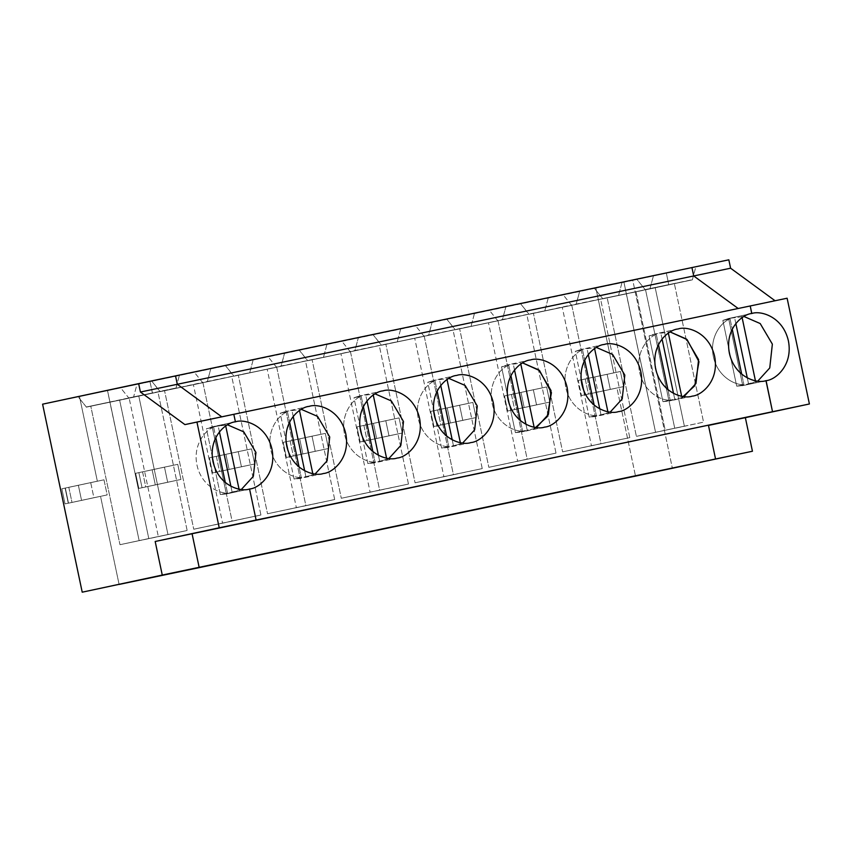 <?xml version="1.0" encoding="UTF-8"?>
<svg xmlns="http://www.w3.org/2000/svg" width="852" height="852" viewBox="0 0 852 852"><rect width="100%" height="100%" fill="white"/><g stroke="black" fill="none" stroke-linecap="round" stroke-linejoin="round"><path stroke-width="0.64" stroke-dasharray="4.26 3.19" d="M668.852 284.6L655.199 287.699L684.38 426.181L655.571 432.347L623.909 282.108L595.889 288.104L613.759 372.878L581.735 379.726L584.919 394.827L616.944 387.979L635.507 476.108L616.944 387.979L623.579 386.584L620.394 371.483L613.759 372.878L595.889 288.104L632.78 280.372L672.398 468.366L632.78 280.372L728.833 259.817L595.889 288.104L695.839 266.846L666.328 273.034L668.767 284.621L692.431 279.829L649.852 288.945L653.42 275.92L623.909 282.108L626.348 293.695L649.852 288.945L692.431 279.829L668.884 284.77L692.399 279.658L668.767 284.621L666.328 273.034L691.941 267.56L666.328 273.034L695.839 266.846L692.356 279.85L668.767 284.621L666.328 273.034L79.481 396.446L107.501 390.45L139.164 540.679L167.972 534.513L138.791 396.031L152.476 393.102L149.92 381.377L175.533 375.892L77.99 396.638L86.308 406.99L109.94 402.027L107.501 390.45L42.6 404.178L79.481 396.446L97.352 481.21L79.481 396.446L107.501 390.45L109.94 402.027L86.308 406.99L77.99 396.638L120.42 387.564L128.854 398.065L152.444 392.942L86.233 407.011L152.476 393.102L90.791 406.223L119.983 544.705L139.164 540.679L109.983 402.197L86.265 407.171L157.971 392.005L138.791 396.031L167.972 534.513L119.983 544.705L90.791 406.223L119.61 400.057L148.791 538.539L119.983 544.705L167.972 534.513L148.791 538.539L119.61 400.057L176.023 388.171L109.897 402.219L133.519 397.256L137.012 384.263L107.501 390.45L179.431 375.178L176.023 388.171L128.737 397.916L175.991 388.001L128.737 397.916L120.42 387.564L149.92 381.377L152.37 392.953L175.906 388.011L152.37 392.953L149.92 381.377L179.431 375.178L149.92 381.377L175.533 375.892L149.92 381.377L152.476 393.102L138.791 396.031L167.972 534.513L139.164 540.679L109.865 402.048L133.487 397.096L109.865 402.048L107.501 390.45L79.481 396.446L595.889 288.104L613.759 372.878L620.394 371.483L581.735 379.726L613.759 372.878L607.114 374.262L610.298 389.375L616.944 387.979L584.919 394.827L581.735 379.726L585.217 378.991L588.402 394.103L584.919 394.827L623.579 386.584L616.944 387.979L635.507 476.108L616.944 387.979L584.919 394.827L581.735 379.726L613.759 372.878L595.889 288.104L623.909 282.108L626.273 293.716L649.895 288.753L626.273 293.716L655.571 432.347L703.56 422.155L674.752 428.322L703.56 422.155L674.379 283.673L645.56 289.84L674.752 428.322L645.56 289.84L626.38 293.865L655.571 432.347L684.38 426.181L655.199 287.699L674.379 283.673L703.56 422.155L684.38 426.181L655.199 287.699L668.852 284.6L645.145 289.573L636.817 279.232L691.941 267.56L666.328 273.034L668.767 284.621L602.843 298.807L594.398 288.306L636.817 279.232L645.145 289.573L668.852 284.6L645.252 289.723L668.852 284.6M765.969 380.663L742.752 385.626L728.609 318.478L751.815 313.515L728.609 318.478L743.988 316.507L728.609 318.478L742.752 385.626L765.969 380.663L742.752 385.626L748.514 383.709L742.752 385.626L765.969 380.663M750.229 305.964L184.927 424.605L750.229 305.964M757.801 381.089L748.514 383.709L747.289 377.894L748.514 383.709L755.724 382.165L755.426 380.748L755.724 382.165L757.801 381.089M735.84 323.547L734.648 317.924L735.84 323.547M742.135 317.679L741.858 316.38L742.135 317.679M623.579 386.584L597.966 392.069L594.781 376.957L620.394 371.483L623.579 386.584M594.781 376.957L597.966 392.069L588.402 394.103L585.217 378.991L594.781 376.957M692.356 279.85L695.839 266.846L653.42 275.92L649.927 288.924L692.356 279.85M235.418 421.846L212.201 426.82L226.355 493.958L249.561 488.995L226.355 493.958L220.306 494.522L227.505 492.978C218.24 493.649 201.029 484.66 196.972 465.043C192.765 445.447 204.895 430.303 213.65 427.193L206.44 428.737L212.201 426.82L235.418 421.846L206.44 428.737L220.306 494.522L226.355 493.958L212.201 426.82L227.58 424.85L212.201 426.82L226.355 493.958L249.561 488.995L226.355 493.958L232.106 492.041L226.355 493.958L212.201 426.82L235.418 421.846M119.099 584.44L100.536 496.322L68.511 503.17L65.338 488.058L97.352 481.21L90.706 482.605L93.89 497.706L65.04 503.894L100.536 496.322L93.89 497.706L100.536 496.322L119.099 584.44L100.536 496.322L107.171 494.927L103.987 479.814L61.855 488.792L97.352 481.21L79.481 396.446L97.352 481.21L103.987 479.814L65.338 488.058L68.511 503.17L65.04 503.894L61.855 488.792L97.352 481.21L65.338 488.058L68.511 503.17L71.994 502.435L68.81 487.333L78.373 485.299L81.558 500.401L71.994 502.435L107.171 494.927L68.511 503.17L100.536 496.322L119.099 584.44M68.277 503.191L65.093 488.079L61.855 488.792L65.04 503.894L93.89 497.706L90.706 482.605L65.093 488.079L68.277 503.191M213.65 427.193C204.895 430.303 192.765 445.447 196.972 465.043C201.029 484.66 218.24 493.649 227.505 492.978L225.301 482.488L227.505 492.978L220.306 494.522L206.44 428.737L213.65 427.193L215.833 437.555L213.65 427.193M253.204 359.704L151.762 381.163L253.204 359.704L249.721 372.707L202.51 382.431L194.192 372.09L253.204 359.704L151.762 381.163L194.192 372.09L202.51 382.431L160.208 391.664L151.762 381.163L160.038 391.696L207.217 381.803L160.006 391.526L207.292 381.781L210.785 368.778L207.217 381.803L249.721 372.707L253.204 359.704M326.976 344.229L225.535 365.689L326.976 344.229L323.494 357.233L276.282 366.956L267.965 356.615L326.976 344.229L225.535 365.689L267.965 356.615L276.399 367.105L233.98 376.19L225.535 365.689L233.81 376.222L280.99 366.328L233.778 376.052L281.064 366.307L284.557 353.303L280.99 366.328L323.494 357.233L326.976 344.229M400.749 328.755L299.308 350.215L400.749 328.755L397.266 341.758L350.055 351.482L341.737 341.13L400.749 328.755L299.308 350.215L341.737 341.13L350.172 351.631L307.753 360.705L299.308 350.215L307.583 360.747L354.837 350.832L307.551 360.577L354.837 350.832L358.33 337.829L354.762 350.843L397.266 341.758L400.749 328.755M474.521 313.28L373.08 334.729L474.521 313.28L471.039 326.273L423.827 336.007L415.51 325.656L474.521 313.28L373.08 334.729L415.51 325.656L423.945 336.157L381.526 345.23L373.08 334.729L381.355 345.262L428.609 335.358L381.323 345.103L428.609 335.358L432.102 322.354L428.535 335.368L471.039 326.273L474.521 313.28M548.294 297.795L446.853 319.255L548.294 297.795L544.811 310.799L497.6 320.533L489.282 310.181L548.294 297.795L446.853 319.255L489.282 310.181L497.717 320.682L455.298 329.756L446.853 319.255L455.128 329.788L502.307 319.894L455.096 329.618L502.382 319.873L505.875 306.88L502.307 319.894L544.811 310.799L548.294 297.795M622.067 282.321L520.625 303.781L622.067 282.321L618.584 295.325L571.372 305.048L563.055 294.707L622.067 282.321L520.625 303.781L563.055 294.707L571.372 305.048L529.071 314.281L520.625 303.781L528.9 314.313L576.08 304.42L528.868 314.143L576.154 304.398L579.648 291.395L576.08 304.42L618.584 295.325L622.067 282.321M221.765 416.83L233.821 414.296L221.765 416.83M309.191 406.372L285.974 411.346L301.352 409.365L285.974 411.346L309.191 406.372M315.165 473.946L300.223 478.462L294.078 479.048L301.278 477.503C292.012 478.174 274.802 469.175 270.744 449.558C266.538 429.972 278.668 414.817 287.422 411.718L280.212 413.252L285.974 411.346L280.212 413.252L294.078 479.048L305.879 476.566L304.654 470.751L305.879 476.566L313.089 475.022L312.79 473.605L313.089 475.022L315.165 473.946M309.084 406.393L285.974 411.346M293.205 416.404L292.023 410.781L293.205 416.404M294.078 479.048L280.212 413.252L287.422 411.718L289.605 422.07L287.422 411.718C278.668 414.817 266.538 429.972 270.744 449.558C274.802 469.175 292.012 478.174 301.278 477.503L294.078 479.048M299.073 467.013L301.278 477.503L299.073 467.013M241.393 489.421L232.106 492.041L230.881 486.226L232.106 492.041L239.316 490.507L239.018 489.08L239.316 490.507L241.393 489.421M219.433 431.889L218.25 426.256L219.433 431.889M225.727 426.011L225.45 424.711L225.727 426.011M167.663 482.232L180.944 479.452L177.759 464.34L164.479 467.13L167.663 482.232L138.812 488.42L155.33 484.926L180.944 479.452L167.663 482.232L164.479 467.13L177.759 464.34L135.628 473.318L164.479 467.13L135.628 473.318L138.812 488.42L142.05 487.717L138.865 472.604L142.05 487.717L167.663 482.232M241.435 466.758L254.716 463.967L251.532 448.866L238.251 451.645L241.435 466.758L212.585 472.945L229.103 469.452L254.716 463.967L241.435 466.758L238.251 451.645L251.532 448.866L209.4 457.833L238.251 451.645L209.4 457.833L212.585 472.945L215.822 472.242L212.638 457.13L215.822 472.242L241.435 466.758M315.208 451.283L328.489 448.493L325.304 433.391L312.024 436.171L315.208 451.283L286.357 457.471L302.875 453.978L328.489 448.493L315.208 451.283L312.024 436.171L325.304 433.391L283.173 442.358L312.024 436.171L283.173 442.358L286.357 457.471L289.595 456.757L286.41 441.655L289.595 456.757L315.208 451.283M388.981 435.809L402.261 433.018L399.077 417.906L385.796 420.696L388.981 435.809L360.13 441.986L376.648 438.503L402.261 433.018L388.981 435.809L385.796 420.696L399.077 417.906L356.945 426.884L385.796 420.696L356.945 426.884L360.13 441.986L363.367 441.283L360.183 426.181L363.367 441.283L388.981 435.809M462.753 420.324L476.034 417.544L472.849 402.432L459.569 405.222L462.753 420.324L433.902 426.511L450.42 423.018L476.034 417.544L462.753 420.324L459.569 405.222L472.849 402.432L430.718 411.409L459.569 405.222L430.718 411.409L433.902 426.511L437.14 425.808L433.956 410.696L437.14 425.808L462.753 420.324M536.526 404.849L549.806 402.069L546.622 386.957L533.341 389.747L536.526 404.849L507.675 411.037L524.193 407.544L549.806 402.069L536.526 404.849L533.341 389.747L546.622 386.957L504.49 395.935L533.341 389.747L504.49 395.935L507.675 411.037L510.912 410.334L507.728 395.221L510.912 410.334L536.526 404.849M135.628 473.318L142.582 471.859L145.767 486.961L138.812 488.42L135.628 473.318M107.171 494.927L81.558 500.401L78.373 485.299L103.987 479.814L107.171 494.927M164.564 390.748L231.744 376.531L164.564 390.748L231.744 376.531L260.925 515.013L193.755 529.23L260.925 515.013L222.564 523.064L193.383 384.582L222.564 523.064L193.755 529.23L164.564 390.748L193.755 529.23L232.117 521.179L202.936 382.697L164.564 390.748M175.949 388.182L179.431 375.178L137.012 384.263L133.519 397.256L175.949 388.182M68.81 487.333L71.994 502.435L68.511 503.17L65.338 488.058L68.81 487.333M158.344 536.653L187.152 530.498L158.344 536.653L187.152 530.498L157.971 392.005L129.163 398.172L158.344 536.653L129.163 398.172L109.983 402.197L139.164 540.679L158.344 536.653M167.972 534.513L138.791 396.031L157.971 392.005L187.152 530.498L167.972 534.513M382.963 390.898L359.746 395.86L375.125 393.89L359.746 395.86L382.963 390.898M388.938 458.472L373.996 462.987L367.851 463.563L375.05 462.029C365.785 462.7 348.575 453.701 344.517 434.083C340.31 414.498 352.44 399.343 361.195 396.244L353.985 397.777L359.746 395.86L353.985 397.777L367.851 463.563L379.651 461.092L378.426 455.277L379.651 461.092L386.861 459.547L386.563 458.131L386.861 459.547L388.938 458.472M382.857 390.919L359.746 395.86M366.978 400.93L365.796 395.307L366.978 400.93M367.851 463.563L353.985 397.777L361.195 396.244L363.378 406.596L361.195 396.244C352.44 399.343 340.31 414.498 344.517 434.083C348.575 453.701 365.785 462.7 375.05 462.029L367.851 463.563M372.846 451.539L375.05 462.029L372.846 451.539M299.499 410.536L299.222 409.237L299.499 410.536M209.4 457.833L216.355 456.374L219.539 471.486L212.585 472.945L209.4 457.833M152.146 469.825L155.33 484.926L145.767 486.961L142.582 471.859L177.759 464.34L180.944 479.452L155.33 484.926L152.146 469.825M238.336 375.274L305.517 361.056L238.336 375.274L305.517 361.056L334.698 499.538L267.528 513.756L334.698 499.538L296.336 507.59L267.155 369.108L296.336 507.59L267.528 513.756L238.336 375.274L267.528 513.756L305.889 505.705L276.708 367.223L238.336 375.274M231.744 376.531L202.936 382.697L232.117 521.179L260.925 515.013L231.744 376.531M456.736 375.423L433.519 380.386L448.897 378.416L433.519 380.386L456.736 375.423M462.711 442.997L447.769 447.513L441.624 448.088L448.823 446.544C439.557 447.225 422.347 438.226 418.289 418.609C414.083 399.024 426.213 383.869 434.967 380.759L427.757 382.303L433.519 380.386L427.757 382.303L441.624 448.088L453.424 445.617L452.199 439.802L453.424 445.617L460.634 444.073L460.336 442.657L460.634 444.073L462.711 442.997M456.629 375.444L433.519 380.386M440.75 385.455L439.568 379.832L440.75 385.455M441.624 448.088L427.757 382.303L434.967 380.759L437.151 391.121L434.967 380.759C426.213 383.869 414.083 399.024 418.289 418.609C422.347 438.226 439.557 447.225 448.823 446.544L441.624 448.088M446.618 436.064L448.823 446.544L446.618 436.064M373.272 395.062L372.995 393.762L373.272 395.062M283.173 442.358L290.127 440.899L293.312 456.012L286.357 457.471L283.173 442.358M225.918 454.34L229.103 469.452L219.539 471.486L216.355 456.374L251.532 448.866L254.716 463.967L229.103 469.452L225.918 454.34M312.109 359.789L379.289 345.582L312.109 359.789L379.289 345.582L408.47 484.064L341.301 498.271L408.47 484.064L370.109 492.115L340.928 353.633L370.109 492.115L341.301 498.271L312.109 359.789L341.301 498.271L379.662 490.23L350.47 351.748L312.109 359.789M305.517 361.056L276.708 367.223L305.889 505.705L334.698 499.538L305.517 361.056M530.498 359.949L507.291 364.912L522.67 362.941L507.291 364.912L530.498 359.949M534.406 428.599L521.541 432.028L515.396 432.614L522.596 431.069C513.33 431.751 496.12 422.752 492.062 403.134C487.855 383.549 499.986 368.394 508.74 365.284L501.53 366.829L507.291 364.912L501.53 366.829L515.396 432.614L527.196 430.132L525.972 424.328L527.196 430.132L534.406 428.599L534.108 427.171L534.406 428.599L536.483 427.523M530.402 359.97L507.291 364.912M514.523 369.981L513.341 364.347L514.523 369.981M515.396 432.614L501.53 366.829L508.74 365.284L510.923 375.647L508.74 365.284C499.986 368.394 487.855 383.549 492.062 403.134C496.12 422.752 513.33 431.751 522.596 431.069L515.396 432.614M520.391 420.59L522.596 431.069L520.391 420.59M447.044 379.577L446.767 378.288L447.044 379.577M356.945 426.884L363.9 425.425L367.084 440.527L360.13 441.986L356.945 426.884M299.691 438.865L302.875 453.978L293.312 456.012L290.127 440.899L325.304 433.391L328.489 448.493L302.875 453.978L299.691 438.865M385.881 344.315L453.062 330.107L385.881 344.315L453.062 330.107L482.243 468.589L415.073 482.796L482.243 468.589L443.881 476.63L414.7 338.148L443.881 476.63L415.073 482.796L385.881 344.315L415.073 482.796L453.434 474.756L424.243 336.274L385.881 344.315M379.289 345.582L350.47 351.748L379.662 490.23L408.47 484.064L379.289 345.582M604.27 344.464L581.064 349.437L596.443 347.467L581.064 349.437L604.27 344.464M610.256 412.038L595.314 416.553L589.169 417.139L596.368 415.595C587.103 416.266 569.892 407.277 565.834 387.66C561.628 368.064 573.758 352.92 582.512 349.81L575.302 351.354L581.064 349.437L575.302 351.354L589.169 417.139L600.969 414.658L599.744 408.843L600.969 414.658L608.179 413.124L607.881 411.697L608.179 413.124L610.256 412.038M604.174 344.485L581.064 349.437M588.295 354.507L587.103 348.873L588.295 354.507M589.169 417.139L575.302 351.354L582.512 349.81L584.696 360.172L582.512 349.81C573.758 352.92 561.628 368.064 565.834 387.66C569.892 407.277 587.103 416.266 596.368 415.595L589.169 417.139M594.163 405.105L596.368 415.595L594.163 405.105M520.817 364.102L520.54 362.814L520.817 364.102M430.718 411.409L437.672 409.95L440.857 425.052L433.902 426.511L430.718 411.409M373.464 423.391L376.648 438.503L367.084 440.527L363.9 425.425L399.077 417.906L402.261 433.018L376.648 438.503L373.464 423.391M459.654 328.84L526.834 314.622L459.654 328.84L526.834 314.622L556.015 453.115L488.846 467.322L556.015 453.115L517.654 461.156L488.473 322.674L517.654 461.156L488.846 467.322L459.654 328.84L488.846 467.322L527.207 459.271L498.015 320.789L459.654 328.84M453.062 330.107L424.243 336.274L453.434 474.756L482.243 468.589L453.062 330.107M678.043 328.989L654.837 333.952L670.215 331.982L654.837 333.952L678.043 328.989M681.951 397.639L669.086 401.079L662.941 401.665L670.141 400.12C660.875 400.791 643.665 391.792 639.607 372.175C635.4 352.59 647.531 337.435 656.285 334.335L649.075 335.869L654.837 333.952L649.075 335.869L662.941 401.665L674.741 399.183L673.517 393.368L674.741 399.183L681.951 397.639L681.653 396.223L681.951 397.639L684.028 396.563M677.947 329.01L654.837 333.952M662.068 339.021L660.875 333.398L662.068 339.021M662.941 401.665L649.075 335.869L656.285 334.335L658.468 344.687L656.285 334.335C647.531 337.435 635.4 352.59 639.607 372.175C643.665 391.792 660.875 400.791 670.141 400.12L662.941 401.665M667.936 389.63L670.141 400.12L667.936 389.63M594.589 348.628L594.313 347.328L594.589 348.628M504.49 395.935L511.445 394.476L514.629 409.578L507.675 411.037L504.49 395.935M447.236 407.916L450.42 423.018L440.857 425.052L437.672 409.95L472.849 402.432L476.034 417.544L450.42 423.018L447.236 407.916M533.427 313.366L600.607 299.148L533.427 313.366L600.607 299.148L629.788 437.63L562.618 451.848L629.788 437.63L591.426 445.681L562.245 307.199L591.426 445.681L562.618 451.848L533.427 313.366L562.618 451.848L600.979 443.796L571.788 305.314L533.427 313.366M526.834 314.622L498.015 320.789L527.207 459.271L556.015 453.115L526.834 314.622M751.815 313.515L728.609 318.478L742.752 385.626L736.714 386.18L743.913 384.646C734.648 385.317 717.437 376.318 713.38 356.7C709.173 337.115 721.303 321.96 730.058 318.861L722.847 320.395L728.609 318.478L751.815 313.515M742.752 385.626L728.609 318.478L722.847 320.395L736.714 386.18L742.752 385.626M736.714 386.18L722.847 320.395L730.058 318.861L732.241 329.213L730.058 318.861C721.303 321.96 709.173 337.115 713.38 356.7C717.437 376.318 734.648 385.317 743.913 384.646L736.714 386.18M741.709 374.156L743.913 384.646L741.709 374.156M668.362 333.153L668.085 331.854L668.362 333.153M613.759 372.878L578.263 380.45L613.759 372.878M584.919 394.827L616.944 387.979L581.447 395.562L584.919 394.827L581.447 395.562L584.685 394.849L581.501 379.747L578.263 380.45L581.447 395.562L578.263 380.45L581.735 379.726L584.919 394.827M610.298 389.375L607.114 374.262L581.501 379.747L584.685 394.849L610.298 389.375M521.009 392.442L524.193 407.544L514.629 409.578L511.445 394.476L546.622 386.957L549.806 402.069L524.193 407.544L521.009 392.442M602.843 298.807L668.884 284.77L602.843 298.807M684.38 426.181L636.391 436.373L684.38 426.181L665.199 430.207L636.018 291.725L655.199 287.699L684.38 426.181M607.199 297.891L636.018 291.725L665.199 430.207L636.391 436.373L607.199 297.891L636.391 436.373L655.571 432.347L626.38 293.865L607.199 297.891M626.305 293.876L602.673 298.839L626.305 293.876M626.348 293.695L602.641 298.669L626.348 293.695L623.909 282.108L594.398 288.306L602.715 298.647L626.348 293.695M600.607 299.148L571.788 305.314L600.979 443.796L629.788 437.63L600.607 299.148M742.859 385.605L766.076 380.631M235.312 421.868L212.095 426.841M323.44 473.499L300.223 478.462M249.668 488.973L226.451 493.936M397.213 458.014L373.996 462.987M470.986 442.539L447.769 447.513M544.758 427.065L521.541 432.028M618.531 411.591L595.314 416.553M692.303 396.116L669.086 401.079M751.72 313.536L728.503 318.499"/><path stroke-width="1.28" d="M693.709 275.952L730.601 268.21L728.833 259.817L691.941 267.56L693.709 275.952L691.941 267.56L728.833 259.817L730.601 268.21L775.107 300.788L730.601 268.21L693.709 275.952L738.226 308.53L693.709 275.952L691.941 267.56L175.533 375.892L177.301 384.284L221.818 416.862L177.301 384.284L175.533 375.892L42.6 404.178L82.218 592.183L162.263 575.057L155.181 541.489L219.22 527.782L196.94 422.038L184.927 424.605L140.42 392.026L138.652 383.634L691.941 267.56L693.709 275.952L140.42 392.026L693.709 275.952L738.226 308.53L693.709 275.952M765.969 380.663C757.62 383.815 735.02 378.043 729.387 353.282C724.551 328.339 742.901 313.973 751.815 313.515C742.901 313.973 724.551 328.339 729.387 353.282C735.02 378.043 757.62 383.815 765.969 380.663C774.883 380.194 793.233 365.827 788.409 340.896C782.764 316.135 760.165 310.352 751.815 313.515C760.165 310.352 782.764 316.135 788.409 340.896C793.233 365.827 774.883 380.194 765.969 380.663L772.519 411.708L708.481 425.414L715.552 458.983L635.507 476.108L119.099 584.44L715.552 458.983L199.144 567.315L192.073 533.746L772.519 411.708L256.111 520.05L249.561 488.995C258.475 488.537 276.836 474.17 272.001 449.228C266.356 424.466 243.757 418.694 235.418 421.846L233.821 414.296L750.229 305.964L233.821 414.296L235.418 421.846C243.757 418.694 266.356 424.466 272.001 449.228C276.836 474.17 258.475 488.537 249.561 488.995L256.111 520.05L249.561 488.995C241.212 492.158 218.613 486.375 212.979 461.614C208.144 436.682 226.494 422.315 235.418 421.846L233.821 414.296L196.94 422.038L219.22 527.782L256.111 520.05L155.181 541.489L192.073 533.746L199.144 567.315L192.073 533.746L155.181 541.489L162.263 575.057L199.144 567.315L82.218 592.183L199.144 567.315L82.218 592.183L42.6 404.178L138.652 383.634L140.42 392.026L184.927 424.605L233.821 414.296L235.418 421.846C226.494 422.315 208.144 436.682 212.979 461.614C218.613 486.375 241.212 492.158 249.561 488.995L256.111 520.05L192.073 533.746L199.144 567.315L119.099 584.44L715.552 458.983L708.481 425.414L772.519 411.708L765.969 380.663L772.519 411.708L809.4 403.976L787.12 298.221L750.229 305.964L751.815 313.515L750.229 305.964L787.12 298.221L809.4 403.976L745.362 417.672L752.444 451.24L635.507 476.108L752.444 451.24L745.362 417.672L809.4 403.976L772.519 411.708L708.481 425.414L745.362 417.672L708.481 425.414L715.552 458.983L752.444 451.24L635.507 476.108L715.552 458.983L708.481 425.414L772.519 411.708L766.076 380.631M743.988 316.507L760.197 323.547L772.359 344.133L769.75 367.957L757.801 381.089L769.75 367.957L772.359 344.133L760.197 323.547L743.988 316.507M747.289 377.894L735.84 323.547L747.289 377.894M755.426 380.748L742.135 317.679L755.426 380.748M225.301 482.488L215.833 437.555L225.301 482.488M175.533 375.892L177.301 384.284L221.818 416.862L177.301 384.284L175.533 375.892M751.815 313.515L750.229 305.964L751.72 313.536M309.191 406.372C300.266 406.841 281.916 421.207 286.751 446.139C292.385 470.9 314.984 476.673 323.334 473.52C332.248 473.052 350.598 458.685 345.774 433.753C340.129 408.992 317.53 403.209 309.191 406.372C317.53 403.209 340.129 408.992 345.774 433.753C350.598 458.685 332.248 473.052 323.334 473.52C314.984 476.673 292.385 470.9 286.751 446.139C281.916 421.207 300.266 406.841 309.191 406.372L309.084 406.393M382.963 390.898C374.039 391.356 355.689 405.722 360.524 430.665C366.158 455.426 388.757 461.198 397.107 458.046C406.021 457.577 424.371 443.21 419.546 418.279C413.902 393.517 391.302 387.735 382.963 390.898C391.302 387.735 413.902 393.517 419.546 418.279C424.371 443.21 406.021 457.577 397.107 458.046C388.757 461.198 366.158 455.426 360.524 430.665C355.689 405.722 374.039 391.356 382.963 390.898L382.857 390.919M456.736 375.423C447.811 375.881 429.461 390.248 434.296 415.18C439.93 439.952 462.529 445.724 470.879 442.561C479.793 442.103 498.143 427.736 493.319 402.804C487.674 378.043 465.075 372.26 456.736 375.423C465.075 372.26 487.674 378.043 493.319 402.804C498.143 427.736 479.793 442.103 470.879 442.561C462.529 445.724 439.93 439.952 434.296 415.18C429.461 390.248 447.811 375.881 456.736 375.423L456.629 375.444M530.498 359.949C521.584 360.407 503.234 374.773 508.069 399.705C513.703 424.466 536.302 430.249 544.652 427.086C553.566 426.628 571.916 412.262 567.091 387.33C561.447 362.558 538.847 356.786 530.498 359.949C538.847 356.786 561.447 362.558 567.091 387.33C571.916 412.262 553.566 426.628 544.652 427.086C536.302 430.249 513.703 424.466 508.069 399.705C503.234 374.773 521.584 360.407 530.498 359.949L530.402 359.97M604.27 344.464C595.356 344.932 577.006 359.299 581.841 384.231C587.475 408.992 610.075 414.775 618.424 411.612C627.338 411.154 645.688 396.776 640.864 371.845C635.219 347.083 612.62 341.311 604.27 344.464C612.62 341.311 635.219 347.083 640.864 371.845C645.688 396.776 627.338 411.154 618.424 411.612C610.075 414.775 587.475 408.992 581.841 384.231C577.006 359.299 595.356 344.932 604.27 344.464L604.174 344.485M678.043 328.989C669.129 329.458 650.779 343.825 655.614 368.756C661.248 393.517 683.847 399.29 692.197 396.137C701.111 395.669 719.461 381.302 714.636 356.37C708.992 331.609 686.392 325.826 678.043 328.989C686.392 325.826 708.992 331.609 714.636 356.37C719.461 381.302 701.111 395.669 692.197 396.137C683.847 399.29 661.248 393.517 655.614 368.756C650.779 343.825 669.129 329.458 678.043 328.989L677.947 329.01M301.352 409.365L317.562 416.404L329.724 436.991L327.115 460.815L315.165 473.946L327.115 460.815L329.724 436.991L317.562 416.404L301.352 409.365M304.654 470.751L293.205 416.404L304.654 470.751M289.605 422.07L299.073 467.013L289.605 422.07M227.58 424.85L243.789 431.879L255.951 452.476L253.342 476.3L241.393 489.421L253.342 476.3L255.951 452.476L243.789 431.879L227.58 424.85M230.881 486.226L219.433 431.889L230.881 486.226M239.018 489.08L225.727 426.011L239.018 489.08M375.125 393.89L391.334 400.93L403.497 421.516L400.887 445.34L388.938 458.472L400.887 445.34L403.497 421.516L391.334 400.93L375.125 393.89M378.426 455.277L366.978 400.93L378.426 455.277M363.378 406.596L372.846 451.539L363.378 406.596M312.79 473.605L299.499 410.536L312.79 473.605M448.897 378.416L465.107 385.445L477.269 406.042L474.66 429.866L462.711 442.997L474.66 429.866L477.269 406.042L465.107 385.445L448.897 378.416M452.199 439.802L440.75 385.455L452.199 439.802M437.151 391.121L446.618 436.064L437.151 391.121M386.563 458.131L373.272 395.062L386.563 458.131M536.483 427.523L548.432 414.392L551.042 390.567L538.879 369.97L522.67 362.941L539.55 370.556L551.436 392.665L547.208 416.692L534.406 428.599M525.972 424.328L514.523 369.981L525.972 424.328M510.923 375.647L520.391 420.59L510.923 375.647M460.336 442.657L447.044 379.577L460.336 442.657M596.443 347.467L612.652 354.496L624.814 375.093L622.205 398.917L610.256 412.038L622.205 398.917L624.814 375.093L612.652 354.496L596.443 347.467M599.744 408.843L588.295 354.507L599.744 408.843M584.696 360.172L594.163 405.105L584.696 360.172M534.108 427.171L520.817 364.102L534.108 427.171M684.028 396.563L695.977 383.432L698.587 359.608L686.424 339.021L670.215 331.982L687.095 339.597L698.981 361.717L694.753 385.743L681.951 397.639M673.517 393.368L662.068 339.021L673.517 393.368M658.468 344.687L667.936 389.63L658.468 344.687M607.881 411.697L594.589 348.628L607.881 411.697M732.241 329.213L741.709 374.156L732.241 329.213M681.653 396.223L668.362 333.153L681.653 396.223"/></g></svg>

